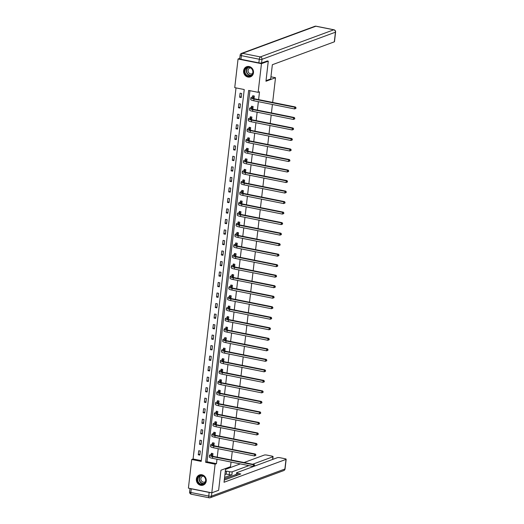 <?xml version="1.0" encoding="UTF-8"?>
<svg xmlns="http://www.w3.org/2000/svg" width="524" height="524" viewBox="0 0 524 524"><rect width="100%" height="100%" fill="white"/><g stroke="black" fill="none" stroke-linecap="round" stroke-linejoin="round"><path stroke-width="0.79" d="M253.478 72.777A5.41 4.906 69.7 0 1 250.42 76.858A5.41 4.906 69.7 0 1 243.614 70.799A5.41 4.906 69.7 0 1 246.673 66.712A5.41 4.906 69.7 0 1 253.478 72.777M206.246 481.019A5.41 4.906 69.7 0 1 203.181 485.106A5.41 4.906 69.7 0 1 196.376 479.041A5.41 4.906 69.7 0 1 199.441 474.96A5.41 4.906 69.7 0 1 206.246 481.019M188.404 488.139L191.719 459.489L201.203 461.389L244.23 89.545L234.739 87.646L238.053 58.996L261.456 63.679L258.142 92.329L248.651 90.429L205.631 462.273L215.115 464.172L211.801 492.822L188.404 488.139M236.016 87.901L193.081 458.985L191.719 459.489M239.763 58.367L238.053 58.996M267.089 60.922L268.281 61.164L265.956 81.253L275.513 77.722L270.954 76.812M275.513 77.722L272.65 102.429M272.414 104.492L271.432 112.942M271.196 115.005L270.22 123.461M269.978 125.524L269.002 133.974M268.76 136.037L267.784 144.493M267.548 146.556L266.565 155.006M266.33 157.069L265.354 165.525M265.111 167.588L264.135 176.038M263.893 178.108L262.917 186.557M262.681 188.62L261.699 197.07M261.463 199.14L260.487 207.589M260.245 209.652L259.269 218.102M259.026 220.172L258.05 228.621M257.815 230.684L256.832 239.134M256.596 241.204L255.614 249.653M255.378 251.717L254.402 260.166M254.16 262.236L253.184 270.685M252.941 272.749L251.965 281.198M251.73 283.268L250.747 291.717M250.511 293.781L249.535 302.237M249.293 304.3L248.317 312.749M248.075 314.813L247.099 323.269M246.863 325.332L245.88 333.781M245.645 335.845L244.669 344.301M244.426 346.364L243.45 354.814M243.208 356.877L242.232 365.333M241.996 367.396L241.014 375.846M240.778 377.909L239.802 386.365M239.56 388.428L238.584 396.878M238.341 398.947L237.365 407.397M237.13 409.46L236.147 417.91M235.911 419.979L234.929 428.429M234.693 430.492L233.717 438.942M233.475 441.012L232.499 449.461M232.256 451.524L231.281 459.974M231.045 462.044L230.508 466.688L220.951 470.211L218.626 490.3L211.801 492.822M193.081 458.985L201.288 460.629M199.841 455.094L200.306 451.053L198.727 450.732L198.262 454.78L199.841 455.094M201.059 444.575L201.524 440.533L199.945 440.219L199.474 444.26L201.059 444.575M202.277 434.062L202.742 430.014L201.164 429.7L200.692 433.748L202.277 434.062M203.489 423.543L203.96 419.501L202.375 419.187L201.91 423.228L203.489 423.543M204.707 413.03L205.172 408.982L203.594 408.668L203.129 412.716L204.707 413.03M205.925 402.511L206.391 398.469L204.812 398.155L204.34 402.196L205.925 402.511M207.144 391.998L207.609 387.95L206.03 387.636L205.559 391.683L207.144 391.998M208.356 381.479L208.827 377.437L207.242 377.116L206.777 381.164L208.356 381.479M209.574 370.966L210.045 366.918L208.46 366.604L207.995 370.645L209.574 370.966M210.792 360.446L211.257 356.405L209.679 356.084L209.207 360.132L210.792 360.446M212.01 349.934L212.475 345.886L210.897 345.571L210.425 349.613L212.01 349.934M213.222 339.414L213.694 335.373L212.109 335.052L211.644 339.1L213.222 339.414M214.44 328.902L214.912 324.854L213.327 324.539L212.862 328.581L214.44 328.902M215.659 318.382L216.124 314.341L214.545 314.02L214.08 318.068L215.659 318.382M216.877 307.87L217.342 303.822L215.764 303.507L215.292 307.549L216.877 307.87M218.089 297.35L218.56 293.309L216.982 292.988L216.51 297.036L218.089 297.35M219.307 286.838L219.779 282.79L218.194 282.475L217.729 286.517L219.307 286.838M220.525 276.318L220.99 272.277L219.412 271.956L218.947 276.004L220.525 276.318M221.744 265.806L222.209 261.758L220.63 261.443L220.159 265.485L221.744 265.806M222.962 255.286L223.427 251.245L221.849 250.924L221.377 254.972L222.962 255.286M224.174 244.774L224.645 240.726L223.06 240.411L222.595 244.453L224.174 244.774M225.392 234.254L225.864 230.206L224.279 229.892L223.814 233.94L225.392 234.254M226.61 223.735L227.075 219.694L225.497 219.379L225.025 223.421L226.61 223.735M227.829 213.222L228.294 209.174L226.715 208.86L226.244 212.908L227.829 213.222M229.04 202.703L229.512 198.662L227.927 198.347L227.462 202.388L229.04 202.703M230.259 192.19L230.73 188.142L229.145 187.828L228.68 191.876L230.259 192.19M231.477 181.671L231.942 177.629L230.363 177.315L229.892 181.356L231.477 181.671M232.695 171.158L233.16 167.11L231.582 166.796L231.11 170.844L232.695 171.158M233.907 160.639L234.379 156.597L232.794 156.276L232.328 160.324L233.907 160.639M235.125 150.126L235.597 146.078L234.012 145.764L233.547 149.805L235.125 150.126M236.344 139.607L236.809 135.565L235.23 135.244L234.765 139.292L236.344 139.607M237.562 129.094L238.027 125.046L236.448 124.732L235.977 128.773L237.562 129.094M238.774 118.575L239.245 114.533L237.667 114.212L237.195 118.26L238.774 118.575M239.992 108.062L240.464 104.014L238.879 103.7L238.413 107.741L239.992 108.062M241.21 97.543L241.675 93.501L240.097 93.18L239.632 97.228L241.21 97.543M249.928 90.685L206.993 461.768L216.484 463.668L216.995 459.227M217.237 457.164L218.213 448.714M218.449 446.651L219.432 438.195M219.667 436.132L220.643 427.682M220.886 425.612L221.862 417.163M222.104 415.1L223.08 406.65M223.322 404.58L224.298 396.131M224.534 394.068L225.517 385.618M225.752 383.548L226.728 375.099M226.971 373.036L227.947 364.586M228.189 362.516L229.165 354.067M229.401 352.004L230.383 343.554M230.619 341.484L231.595 333.035M231.837 330.972L232.813 322.515M233.056 320.452L234.032 312.003M234.267 309.939L235.25 301.483M235.486 299.42L236.462 290.971M236.704 288.907L237.68 280.451M237.922 278.388L238.898 269.939M239.134 267.875L240.116 259.419M240.352 257.356L241.335 248.907M241.571 246.843L242.547 238.387M242.789 236.324L243.765 227.874M244.007 225.805L244.983 217.355M245.219 215.292L246.201 206.842M246.437 204.773L247.413 196.323M247.656 194.26L248.631 185.81M248.874 183.741L249.85 175.291M250.086 173.228L251.068 164.778M251.304 162.709L252.28 154.259M252.522 152.196L253.498 143.746M253.74 141.677L254.716 133.227M254.952 131.164L255.935 122.714M256.171 120.644L257.146 112.195M257.389 110.132L258.365 101.676M258.607 99.612L259.504 91.824L258.142 92.329M212.652 456.227L212.96 453.581L211.375 453.267L211.251 454.36M213.871 445.708L214.172 443.068L212.593 442.747L212.469 443.841M215.082 435.195L215.39 432.549L213.812 432.235L213.681 433.328M216.301 424.676L216.608 422.036L215.03 421.715L214.899 422.809M217.519 414.163L217.827 411.517L216.242 411.202L216.117 412.296M218.737 403.644L219.039 401.004L217.46 400.683L217.336 401.777M219.956 393.131L220.257 390.485L218.678 390.17L218.554 391.264M221.167 382.612L221.475 379.966L219.897 379.651L219.766 380.745M222.386 372.099L222.693 369.453L221.108 369.138L220.984 370.232M223.604 361.58L223.912 358.933L222.327 358.619L222.202 359.713M224.822 351.067L225.124 348.421L223.545 348.106L223.421 349.2M226.034 340.548L226.342 337.901L224.763 337.587L224.632 338.681M227.252 330.035L227.56 327.389L225.975 327.074L225.851 328.168M228.471 319.516L228.778 316.869L227.193 316.555L227.069 317.649M229.689 309.003L229.99 306.357L228.412 306.036L228.287 307.136M230.901 298.483L231.208 295.837L229.63 295.523L229.499 296.617M232.119 287.971L232.427 285.325L230.848 285.004L230.717 286.097M233.337 277.451L233.645 274.805L232.06 274.491L231.936 275.585M234.556 266.939L234.857 264.293L233.278 263.972L233.154 265.065M235.767 256.419L236.075 253.773L234.497 253.459L234.366 254.553M236.986 245.907L237.293 243.26L235.715 242.939L235.584 244.033M238.204 235.387L238.512 232.741L236.927 232.427L236.802 233.521M239.422 224.868L239.73 222.228L238.145 221.907L238.02 223.001M240.64 214.355L240.942 211.709L239.363 211.395L239.239 212.489M241.852 203.836L242.16 201.196L240.582 200.875L240.451 201.969M243.071 193.323L243.378 190.677L241.793 190.363L241.669 191.457M244.289 182.804L244.597 180.164L243.012 179.843L242.887 180.937M245.507 172.291L245.808 169.645L244.23 169.331L244.105 170.424M246.719 161.772L247.027 159.126L245.448 158.811L245.317 159.905M247.937 151.259L248.245 148.613L246.66 148.299L246.535 149.392M249.155 140.74L249.463 138.094L247.878 137.779L247.754 138.873M250.374 130.227L250.675 127.581L249.097 127.267L248.972 128.36M251.586 119.708L251.893 117.062L250.315 116.747L250.184 117.841M252.804 109.195L253.112 106.549L251.533 106.234L251.402 107.328M254.022 98.676L254.33 96.03L252.745 95.715L252.62 96.809M268.281 61.164L261.456 63.679M216.484 463.668L215.115 464.172M206.993 461.768L205.631 462.273M199.952 454.151L198.262 454.78M201.164 443.638L199.474 444.26M202.382 433.119L200.692 433.748M203.6 422.606L201.91 423.228M204.819 412.087L203.129 412.716M206.03 401.574L204.34 402.196M207.249 391.055L205.559 391.683M208.467 380.542L206.777 381.164M209.685 370.023L207.995 370.645M210.897 359.51L209.207 360.132M212.115 348.991L210.425 349.613M213.334 338.478L211.644 339.1M214.552 327.959L212.862 328.581M215.77 317.446L214.08 318.068M216.982 306.926L215.292 307.549M218.2 296.414L216.51 297.036M219.418 285.894L217.729 286.517M220.637 275.375L218.947 276.004M221.849 264.862L220.159 265.485M223.067 254.343L221.377 254.972M224.285 243.83L222.595 244.453M225.503 233.311L223.814 233.94M226.715 222.798L225.025 223.421M227.933 212.279L226.244 212.908M229.152 201.766L227.462 202.388M230.37 191.247L228.68 191.876M231.588 180.734L229.892 181.356M232.8 170.215L231.11 170.844M234.018 159.702L232.328 160.324M235.237 149.183L233.547 149.805M236.455 138.67L234.765 139.292M237.667 128.151L235.977 128.773M238.885 117.638L237.195 118.26M240.103 107.119L238.413 107.741M241.322 96.606L239.632 97.228M212.829 454.675L211.519 455.245A3.465 0.707 6.6 0 0 211.238 455.474A3.465 0.707 6.6 0 0 213.314 456.378L254.081 464.539L254.638 465.286L254.291 466.059L254.638 465.286M254.559 465.96L253.203 466.478L253.4 464.795L212.633 456.633A5.201 1.061 -173.4 0 1 209.515 455.277A5.201 1.061 -173.4 0 1 209.941 454.924L211.152 454.478L212.037 453.398M254.291 466.059L253.203 466.478L212.443 458.317A5.201 1.061 -173.4 0 1 209.325 456.961L209.515 455.277M254.369 465.391L253.4 464.795L254.081 464.539M212.737 454.793L211.152 454.478M205.493 478.412A4.677 4.244 69.7 0 1 203.207 484.32A4.677 4.244 69.7 0 1 197.568 481.484A4.677 4.244 69.7 0 1 199.854 475.582A4.677 4.244 69.7 0 1 205.493 478.412M198 481.32A4.336 3.93 -110.3 0 0 203.168 483.966A4.336 3.93 -110.3 0 0 205.336 478.478A4.336 3.93 -110.3 0 0 200.168 475.838A4.336 3.93 -110.3 0 0 198 481.32M203.312 476.12A3.085 2.803 -110.3 0 0 201.046 480.174A3.085 2.803 -110.3 0 0 205.375 481.7M200.194 474.751A5.371 4.88 -110.3 0 0 199.67 474.908A5.371 4.88 -110.3 0 0 196.985 481.713A5.371 4.88 -110.3 0 0 203.391 484.988A5.371 4.88 -110.3 0 0 203.888 484.772M252.725 70.17A4.677 4.244 69.7 0 1 250.446 76.072A4.677 4.244 69.7 0 1 244.806 73.242A4.677 4.244 69.7 0 1 247.086 67.341A4.677 4.244 69.7 0 1 252.725 70.17M245.232 73.078A4.336 3.93 -110.3 0 0 250.4 75.718A4.336 3.93 -110.3 0 0 252.568 70.236A4.336 3.93 -110.3 0 0 247.4 67.589A4.336 3.93 -110.3 0 0 245.232 73.078M250.551 67.871A3.085 2.803 -110.3 0 0 248.284 71.932A3.085 2.803 -110.3 0 0 252.614 73.458M247.426 66.509A5.371 4.88 -110.3 0 0 246.902 66.666A5.371 4.88 -110.3 0 0 244.217 73.471A5.371 4.88 -110.3 0 0 250.623 76.746A5.371 4.88 -110.3 0 0 251.127 76.524M225.634 468.482L224.043 482.27L286.006 459.391A2.083 0.426 6.6 0 0 286.169 459.247A2.083 0.426 6.6 0 0 284.925 458.71L280.117 457.747A2.083 0.426 6.6 0 0 277.399 457.668L236.73 472.687A2.083 0.426 6.6 0 0 236.56 472.825A2.083 0.426 6.6 0 0 237.811 473.369L237.601 475.137M224.298 480.05L240.778 473.965L237.811 473.369M209.168 492.422L191.267 488.84L190.847 492.481L208.742 496.064L209.168 492.422A2.083 0.426 6.6 0 0 210.7 492.599M272.604 459.437L272.912 456.771A2.083 0.426 6.6 0 0 273.076 456.627A2.083 0.426 6.6 0 0 271.832 456.083L267.024 455.12A2.083 0.426 6.6 0 0 264.312 455.048L244.04 462.528M229.525 471.705A2.083 0.426 6.6 0 0 232.237 471.783L231.896 474.751A2.083 0.426 -173.4 0 1 229.178 474.672L229.525 471.705L226.551 471.115L225.274 471.58M272.912 456.771L252.64 464.251M248.926 465.62L232.237 471.783M225.536 469.36L240.326 463.897M190.179 488.492A2.083 0.426 6.6 0 0 191.267 488.84M231.896 474.751L224.6 477.443M236.383 474.384L224.442 478.792M229.178 474.672L226.204 474.076L224.934 474.548M226.204 474.076L226.551 471.115M266.022 80.676L270.705 78.947L272.349 64.721L334.312 41.841L335.432 32.2L262 59.317L261.581 62.952L267.423 60.987M240.968 59.291L258.863 62.88L259.288 59.238L241.387 55.655L240.968 59.291A2.083 0.426 -173.4 0 1 239.717 58.754L240.143 55.112A2.083 0.426 6.6 0 0 241.387 55.655A2.083 0.76 101.3 0 1 242.442 53.33L260.336 56.913L333.768 29.803L315.867 26.22L242.442 53.33A2.083 1.886 -110.3 0 0 241.485 53.402A2.083 2.083 0 0 0 240.143 55.112M316.044 26.2A2.083 2.083 0 0 0 314.911 26.285A2.083 1.886 -110.3 0 1 315.867 26.22A2.083 0.76 -78.7 0 1 316.044 26.2L333.939 29.783A2.083 0.76 101.3 0 0 333.768 29.803A2.083 1.886 -110.3 0 1 335.432 32.2A2.083 0.426 6.6 0 0 335.596 32.062L334.482 41.704A2.083 0.426 -173.4 0 1 334.312 41.841M261.581 62.952A2.083 0.426 -173.4 0 1 258.863 62.88M214.047 444.162L212.737 444.725A3.465 0.707 6.6 0 0 212.456 444.961A3.465 0.707 6.6 0 0 214.532 445.865L255.299 454.026L255.856 454.773L255.502 455.546L255.856 454.773M255.778 455.448L254.422 455.959L254.612 454.275L213.851 446.114A5.201 1.061 -173.4 0 1 210.733 444.765A5.201 1.061 -173.4 0 1 211.152 444.411L212.371 443.959L213.255 442.878M255.502 455.546L254.422 455.959L213.654 447.804A5.201 1.061 -173.4 0 1 210.537 446.448L210.733 444.765M255.581 454.871L254.612 454.275L255.299 454.026M213.956 444.28L212.371 443.959M215.266 433.643L213.956 434.213A3.465 0.707 6.6 0 0 213.674 434.442A3.465 0.707 6.6 0 0 215.75 435.346L256.511 443.507L257.074 444.254L256.721 445.027L257.074 444.254M256.996 444.928L255.633 445.446L255.83 443.763L215.069 435.601A5.201 1.061 -173.4 0 1 211.951 434.245A5.201 1.061 -173.4 0 1 212.371 433.892L213.589 433.446L214.467 432.366M256.721 445.027L255.633 445.446L214.873 437.285A5.201 1.061 -173.4 0 1 211.755 435.929L211.951 434.245M256.799 444.352L255.83 443.763L256.511 443.507M215.168 433.761L213.589 433.446M216.484 423.13L215.168 423.693A3.465 0.707 6.6 0 0 214.886 423.929A3.465 0.707 6.6 0 0 216.969 424.833L257.729 432.994L258.293 433.741L257.939 434.514L258.293 433.741M258.214 434.409L256.852 434.927L257.048 433.243L216.288 425.082A5.201 1.061 -173.4 0 1 213.17 423.733A5.201 1.061 -173.4 0 1 213.589 423.379L214.807 422.927L215.685 421.846M257.939 434.514L256.852 434.927L216.091 426.765A5.201 1.061 -173.4 0 1 212.973 425.416L213.17 423.733M258.018 433.839L257.048 433.243L257.729 432.994M216.386 423.248L214.807 422.927M217.696 412.611L216.386 413.181A3.465 0.707 6.6 0 0 216.104 413.41A3.465 0.707 6.6 0 0 218.187 414.314L258.948 422.475L259.504 423.222L259.157 423.995L259.504 423.222M259.426 423.896L258.07 424.414L258.267 422.73L217.499 414.569A5.201 1.061 -173.4 0 1 214.382 413.213A5.201 1.061 -173.4 0 1 214.807 412.86L216.019 412.414L216.903 411.333M259.157 423.995L258.07 424.414L217.309 416.252A5.201 1.061 -173.4 0 1 214.192 414.897L214.382 413.213M259.236 423.32L258.267 422.73L258.948 422.475M217.604 412.729L216.019 412.414M218.914 402.098L217.604 402.661A3.465 0.707 6.6 0 0 217.322 402.897A3.465 0.707 6.6 0 0 219.399 403.801L260.166 411.962L260.723 412.709L260.369 413.482L260.723 412.709M260.644 413.377L259.288 413.894L259.485 412.211L218.718 404.05A5.201 1.061 -173.4 0 1 215.6 402.694A5.201 1.061 -173.4 0 1 216.019 402.347L217.237 401.895L218.122 400.814M260.369 413.482L259.288 413.894L218.521 405.733A5.201 1.061 -173.4 0 1 215.403 404.384L215.6 402.694M260.448 412.807L259.485 412.211L260.166 411.962M218.822 402.209L217.237 401.895M220.132 391.579L218.822 392.149A3.465 0.707 6.6 0 0 218.541 392.378A3.465 0.707 6.6 0 0 220.617 393.282L261.378 401.443L261.941 402.19L261.587 402.963L261.941 402.19M261.862 402.864L260.507 403.382L260.697 401.698L219.936 393.537A5.201 1.061 -173.4 0 1 216.818 392.181A5.201 1.061 -173.4 0 1 217.237 391.828L218.456 391.382L219.333 390.301M261.587 402.963L260.507 403.382L219.739 395.22A5.201 1.061 -173.4 0 1 216.622 393.865L216.818 392.181M261.666 402.288L260.697 401.698L261.378 401.443M220.034 391.697L218.456 391.382M221.351 381.066L220.034 381.629A3.465 0.707 6.6 0 0 219.759 381.865A3.465 0.707 6.6 0 0 221.835 382.769L262.596 390.93L263.159 391.67L262.806 392.45L263.159 391.67M263.081 392.345L261.718 392.862L261.915 391.179L221.154 383.018A5.201 1.061 -173.4 0 1 218.036 381.662A5.201 1.061 -173.4 0 1 218.456 381.315L219.674 380.863L220.552 379.782M262.806 392.45L261.718 392.862L220.958 384.701A5.201 1.061 -173.4 0 1 217.84 383.352L218.036 381.662M262.884 391.775L261.915 391.179L262.596 390.93M221.252 381.177L219.674 380.863M222.562 370.547L221.252 371.11A3.465 0.707 6.6 0 0 220.971 371.346A3.465 0.707 6.6 0 0 223.054 372.25L263.814 380.411L264.371 381.158L264.024 381.931L264.371 381.158M264.293 381.832L262.937 382.35L263.133 380.666L222.366 372.505A5.201 1.061 -173.4 0 1 219.248 371.149A5.201 1.061 -173.4 0 1 219.674 370.796L220.886 370.35L221.77 369.269M264.024 381.931L262.937 382.35L222.176 374.188A5.201 1.061 -173.4 0 1 219.058 372.833L219.248 371.149M264.103 381.256L263.133 380.666L263.814 380.411M222.471 370.664L220.886 370.35M223.781 360.027L222.471 360.597A3.465 0.707 6.6 0 0 222.189 360.833A3.465 0.707 6.6 0 0 224.265 361.737L265.033 369.898L265.589 370.638L265.242 371.418L265.589 370.638M265.511 371.313L264.155 371.83L264.351 370.147L223.584 361.986A5.201 1.061 -173.4 0 1 220.466 360.63A5.201 1.061 -173.4 0 1 220.892 360.283L222.104 359.831L222.988 358.75M265.242 371.418L264.155 371.83L223.388 363.669A5.201 1.061 -173.4 0 1 220.27 362.32L220.466 360.63M265.314 370.743L264.351 370.147L265.033 369.898M223.689 360.145L222.104 359.831M224.999 349.515L223.689 350.078A3.465 0.707 6.6 0 0 223.407 350.314A3.465 0.707 6.6 0 0 225.484 351.218L266.251 359.379L266.808 360.126L266.454 360.898L266.808 360.126M266.729 360.8L265.373 361.318L265.563 359.628L224.803 351.466A5.201 1.061 -173.4 0 1 221.685 350.117A5.201 1.061 -173.4 0 1 222.104 349.763L223.322 349.318L224.2 348.237M266.454 360.898L265.373 361.318L224.606 353.156A5.201 1.061 -173.4 0 1 221.488 351.801L221.685 350.117M266.533 360.224L265.563 359.628L266.251 359.379M224.901 349.632L223.322 349.318M226.217 338.995L224.901 339.565A3.465 0.707 6.6 0 0 224.626 339.801A3.465 0.707 6.6 0 0 226.702 340.698L267.463 348.86L268.026 349.606L267.672 350.386L268.026 349.606M267.947 350.281L266.585 350.798L266.781 349.115L226.021 340.954A5.201 1.061 -173.4 0 1 222.903 339.598A5.201 1.061 -173.4 0 1 223.322 339.251L224.541 338.799L225.418 337.718M267.672 350.386L266.585 350.798L225.824 342.637A5.201 1.061 -173.4 0 1 222.707 341.288L222.903 339.598M267.751 349.711L266.781 349.115L267.463 348.86M226.119 339.113L224.541 338.799M227.436 328.483L226.119 329.046A3.465 0.707 6.6 0 0 225.837 329.282A3.465 0.707 6.6 0 0 227.92 330.186L268.681 338.347L269.238 339.094L268.891 339.866L269.238 339.094M269.159 339.768L267.803 340.286L268 338.596L227.233 330.434A5.201 1.061 -173.4 0 1 224.115 329.085A5.201 1.061 -173.4 0 1 224.541 328.731L225.759 328.279L226.637 327.205M268.891 339.866L267.803 340.286L227.043 332.124A5.201 1.061 -173.4 0 1 223.925 330.768L224.115 329.085M268.969 339.192L268 338.596L268.681 338.347M227.337 328.6L225.759 328.279M228.647 317.963L227.337 318.533A3.465 0.707 6.6 0 0 227.056 318.769A3.465 0.707 6.6 0 0 229.132 319.666L269.899 327.827L270.456 328.574L270.109 329.354L270.456 328.574M270.377 329.249L269.022 329.766L269.218 328.083L228.451 319.922A5.201 1.061 -173.4 0 1 225.333 318.566A5.201 1.061 -173.4 0 1 225.759 318.219L226.971 317.767L227.855 316.686M270.109 329.354L269.022 329.766L228.254 321.605A5.201 1.061 -173.4 0 1 225.137 320.256L225.333 318.566M270.181 328.679L269.218 328.083L269.899 327.827M228.556 318.081L226.971 317.767M229.866 307.45L228.556 308.014A3.465 0.707 6.6 0 0 228.274 308.25A3.465 0.707 6.6 0 0 230.35 309.153L271.118 317.315L271.674 318.061L271.321 318.834L271.674 318.061M271.596 318.736L270.24 319.254L270.43 317.564L229.669 309.402A5.201 1.061 -173.4 0 1 226.551 308.053A5.201 1.061 -173.4 0 1 226.971 307.699L228.189 307.247L229.073 306.173M271.321 318.834L270.24 319.254L229.473 311.092A5.201 1.061 -173.4 0 1 226.355 309.736L226.551 308.053M271.399 318.16L270.43 317.564L271.118 317.315M229.767 307.568L228.189 307.247M231.084 296.931L229.774 297.501A3.465 0.707 6.6 0 0 229.492 297.737A3.465 0.707 6.6 0 0 231.569 298.634L272.329 306.795L272.893 307.542L272.539 308.322L272.893 307.542M272.814 308.217L271.452 308.734L271.648 307.051L230.888 298.89A5.201 1.061 -173.4 0 1 227.77 297.534A5.201 1.061 -173.4 0 1 228.189 297.18L229.407 296.735L230.285 295.654M272.539 308.322L271.452 308.734L230.691 300.573A5.201 1.061 -173.4 0 1 227.573 299.224L227.77 297.534M272.618 307.647L271.648 307.051L272.329 306.795M230.986 297.049L229.407 296.735M232.302 286.418L230.986 286.982A3.465 0.707 6.6 0 0 230.704 287.218A3.465 0.707 6.6 0 0 232.787 288.121L273.548 296.283L274.104 297.029L273.757 297.802L274.104 297.029M274.032 297.704L272.67 298.221L272.866 296.532L232.106 288.37A5.201 1.061 -173.4 0 1 228.988 287.021A5.201 1.061 -173.4 0 1 229.407 286.667L230.626 286.215L231.503 285.141M273.757 297.802L272.67 298.221L231.909 290.06A5.201 1.061 -173.4 0 1 228.792 288.704L228.988 287.021M273.836 297.128L272.866 296.532L273.548 296.283M232.204 286.536L230.626 286.215M233.514 275.899L232.204 276.469A3.465 0.707 6.6 0 0 231.922 276.705A3.465 0.707 6.6 0 0 233.999 277.602L274.766 285.763L275.323 286.51L274.976 287.29L275.323 286.51M275.244 287.185L273.888 287.702L274.085 286.019L233.318 277.858A5.201 1.061 -173.4 0 1 230.2 276.502A5.201 1.061 -173.4 0 1 230.626 276.148L231.837 275.703L232.722 274.622M274.976 287.29L273.888 287.702L233.128 279.541A5.201 1.061 -173.4 0 1 230.01 278.185L230.2 276.502M275.054 286.615L274.085 286.019L274.766 285.763M233.422 276.017L231.837 275.703M234.732 265.386L233.422 265.95A3.465 0.707 6.6 0 0 233.141 266.185A3.465 0.707 6.6 0 0 235.217 267.089L275.984 275.251L276.541 275.997L276.187 276.77L276.541 275.997M276.462 276.672L275.107 277.189L275.297 275.5L234.536 267.338A5.201 1.061 -173.4 0 1 231.418 265.989A5.201 1.061 -173.4 0 1 231.837 265.635L233.056 265.183L233.94 264.109M276.187 276.77L275.107 277.189L234.339 269.028A5.201 1.061 -173.4 0 1 231.222 267.672L231.418 265.989M276.266 276.096L275.297 275.5L275.984 275.251M234.641 265.504L233.056 265.183M235.951 254.867L234.641 255.437A3.465 0.707 6.6 0 0 234.359 255.673A3.465 0.707 6.6 0 0 236.435 256.57L277.196 264.731L277.759 265.478L277.406 266.251L277.759 265.478M277.681 266.153L276.318 266.67L276.515 264.987L235.754 256.826A5.201 1.061 -173.4 0 1 232.636 255.47A5.201 1.061 -173.4 0 1 233.056 255.116L234.274 254.671L235.152 253.59M277.406 266.251L276.318 266.67L235.558 258.509A5.201 1.061 -173.4 0 1 232.44 257.153L232.636 255.47M277.484 265.583L276.515 264.987L277.196 264.731M235.852 254.985L234.274 254.671M237.169 244.354L235.852 244.918A3.465 0.707 6.6 0 0 235.571 245.153A3.465 0.707 6.6 0 0 237.654 246.057L278.414 254.219L278.978 254.965L278.624 255.738L278.978 254.965M278.899 255.64L277.537 256.157L277.733 254.468L236.972 246.306A5.201 1.061 -173.4 0 1 233.855 244.957A5.201 1.061 -173.4 0 1 234.274 244.603L235.492 244.151L236.37 243.071M278.624 255.738L277.537 256.157L236.776 247.996A5.201 1.061 -173.4 0 1 233.658 246.64L233.855 244.957M278.702 255.064L277.733 254.468L278.414 254.219M237.071 244.472L235.492 244.151M238.381 233.835L237.071 234.405A3.465 0.707 6.6 0 0 236.789 234.634A3.465 0.707 6.6 0 0 238.872 235.538L279.633 243.699L280.189 244.446L279.842 245.219L280.189 244.446M280.111 245.121L278.755 245.638L278.951 243.955L238.184 235.793A5.201 1.061 -173.4 0 1 235.066 234.438A5.201 1.061 -173.4 0 1 235.492 234.084L236.704 233.638L237.588 232.558M279.842 245.219L278.755 245.638L237.994 237.477A5.201 1.061 -173.4 0 1 234.876 236.121L235.066 234.438M279.921 244.544L278.951 243.955L279.633 243.699M238.289 233.953L236.704 233.638M239.599 223.322L238.289 223.886A3.465 0.707 6.6 0 0 238.007 224.121A3.465 0.707 6.6 0 0 240.084 225.025L280.851 233.187L281.408 233.933L281.054 234.706L281.408 233.933M281.329 234.608L279.973 235.119L280.17 233.435L239.403 225.274A5.201 1.061 -173.4 0 1 236.285 223.925A5.201 1.061 -173.4 0 1 236.704 223.571L237.922 223.119L238.806 222.038M281.054 234.706L279.973 235.119L239.206 226.958A5.201 1.061 -173.4 0 1 236.088 225.608L236.285 223.925M281.133 234.032L280.17 233.435L280.851 233.187M239.507 223.44L237.922 223.119M240.817 212.803L239.507 213.373A3.465 0.707 6.6 0 0 239.226 213.602A3.465 0.707 6.6 0 0 241.302 214.506L282.063 222.667L282.626 223.414L282.272 224.187L282.626 223.414M282.547 224.089L281.192 224.606L281.381 222.923L240.621 214.761A5.201 1.061 -173.4 0 1 237.503 213.406A5.201 1.061 -173.4 0 1 237.922 213.052L239.141 212.606L240.018 211.526M282.272 224.187L281.192 224.606L240.424 216.445A5.201 1.061 -173.4 0 1 237.307 215.089L237.503 213.406M282.351 223.512L281.381 222.923L282.063 222.667M240.719 212.921L239.141 212.606M242.036 202.29L240.719 202.853A3.465 0.707 6.6 0 0 240.444 203.089A3.465 0.707 6.6 0 0 242.52 203.993L283.281 212.154L283.844 212.901L283.491 213.674L283.844 212.901M283.766 213.569L282.403 214.087L282.6 212.403L241.839 204.242A5.201 1.061 -173.4 0 1 238.721 202.893A5.201 1.061 -173.4 0 1 239.141 202.539L240.359 202.087L241.237 201.006M283.491 213.674L282.403 214.087L241.643 205.925A5.201 1.061 -173.4 0 1 238.525 204.576L238.721 202.893M283.569 212.999L282.6 212.403L283.281 212.154M241.937 202.408L240.359 202.087M243.247 191.771L241.937 192.341A3.465 0.707 6.6 0 0 241.656 192.57A3.465 0.707 6.6 0 0 243.739 193.474L284.499 201.635L285.056 202.382L284.709 203.155L285.056 202.382M284.977 203.057L283.622 203.574L283.818 201.891L243.051 193.729A5.201 1.061 -173.4 0 1 239.933 192.374A5.201 1.061 -173.4 0 1 240.359 192.02L241.571 191.574L242.455 190.494M284.709 203.155L283.622 203.574L242.861 195.413A5.201 1.061 -173.4 0 1 239.743 194.057L239.933 192.374M284.787 202.48L283.818 201.891L284.499 201.635M243.156 191.889L241.571 191.574M244.466 181.258L243.156 181.821A3.465 0.707 6.6 0 0 242.874 182.057A3.465 0.707 6.6 0 0 244.95 182.961L285.718 191.122L286.274 191.863L285.927 192.642L286.274 191.863M286.196 192.537L284.84 193.055L285.036 191.371L244.269 183.21A5.201 1.061 -173.4 0 1 241.151 181.854A5.201 1.061 -173.4 0 1 241.577 181.507L242.789 181.055L243.673 179.974M285.927 192.642L284.84 193.055L244.073 184.893A5.201 1.061 -173.4 0 1 240.955 183.544L241.151 181.854M285.999 191.967L285.036 191.371L285.718 191.122M244.374 181.369L242.789 181.055M245.684 170.739L244.374 171.309A3.465 0.707 6.6 0 0 244.092 171.538A3.465 0.707 6.6 0 0 246.169 172.442L286.936 180.603L287.493 181.35L287.139 182.123L287.493 181.35M287.414 182.024L286.058 182.542L286.248 180.859L245.487 172.697A5.201 1.061 -173.4 0 1 242.37 171.341A5.201 1.061 -173.4 0 1 242.789 170.988L244.007 170.542L244.885 169.462M287.139 182.123L286.058 182.542L245.291 174.381A5.201 1.061 -173.4 0 1 242.173 173.025L242.37 171.341M287.218 181.448L286.248 180.859L286.936 180.603M245.586 170.857L244.007 170.542M246.902 160.226L245.586 160.789A3.465 0.707 6.6 0 0 245.311 161.025A3.465 0.707 6.6 0 0 247.387 161.929L288.148 170.09L288.711 170.831L288.357 171.61L288.711 170.831M288.632 171.505L287.27 172.023L287.466 170.339L246.706 162.178A5.201 1.061 -173.4 0 1 243.588 160.822A5.201 1.061 -173.4 0 1 244.007 160.475L245.225 160.023L246.103 158.942M288.357 171.61L287.27 172.023L246.509 163.861A5.201 1.061 -173.4 0 1 243.391 162.512L243.588 160.822M288.436 170.935L287.466 170.339L288.148 170.09M246.804 160.337L245.225 160.023M248.121 149.707L246.804 150.27A3.465 0.707 6.6 0 0 246.522 150.506A3.465 0.707 6.6 0 0 248.605 151.41L289.366 159.571L289.923 160.318L289.576 161.091L289.923 160.318M289.851 160.992L288.488 161.51L288.685 159.827L247.918 151.665A5.201 1.061 -173.4 0 1 244.8 150.309A5.201 1.061 -173.4 0 1 245.225 149.956L246.444 149.51L247.321 148.43M289.576 161.091L288.488 161.51L247.728 153.349A5.201 1.061 -173.4 0 1 244.61 151.993L244.8 150.309M289.654 160.416L288.685 159.827L289.366 159.571M248.022 149.825L246.444 149.51M249.332 139.188L248.022 139.757A3.465 0.707 6.6 0 0 247.741 139.993A3.465 0.707 6.6 0 0 249.817 140.897L290.584 149.058L291.141 149.798L290.794 150.578L291.141 149.798M291.062 150.473L289.707 150.991L289.903 149.307L249.136 141.146A5.201 1.061 -173.4 0 1 246.018 139.79A5.201 1.061 -173.4 0 1 246.444 139.443L247.656 138.991L248.54 137.91M290.794 150.578L289.707 150.991L248.939 142.829A5.201 1.061 -173.4 0 1 245.822 141.48L246.018 139.79M290.872 149.903L289.903 149.307L290.584 149.058M249.241 139.305L247.656 138.991M250.551 128.675L249.241 129.238A3.465 0.707 6.6 0 0 248.959 129.474A3.465 0.707 6.6 0 0 251.035 130.378L291.803 138.539L292.359 139.286L292.006 140.059L292.359 139.286M292.281 139.96L290.925 140.478L291.115 138.788L250.354 130.627A5.201 1.061 -173.4 0 1 247.236 129.277A5.201 1.061 -173.4 0 1 247.656 128.924L248.874 128.478L249.758 127.398M292.006 140.059L290.925 140.478L250.158 132.317A5.201 1.061 -173.4 0 1 247.04 130.961L247.236 129.277M292.084 139.384L291.115 138.788L291.803 138.539M250.452 128.793L248.874 128.478M251.769 118.155L250.459 118.725A3.465 0.707 6.6 0 0 250.177 118.961A3.465 0.707 6.6 0 0 252.254 119.858L293.014 128.02L293.578 128.766L293.224 129.546L293.578 128.766M293.499 129.441L292.137 129.959L292.333 128.275L251.572 120.114A5.201 1.061 -173.4 0 1 248.455 118.758A5.201 1.061 -173.4 0 1 248.874 118.411L250.092 117.959L250.97 116.878M293.224 129.546L292.137 129.959L251.376 121.797A5.201 1.061 -173.4 0 1 248.258 120.448L248.455 118.758M293.302 128.871L292.333 128.275L293.014 128.02M251.671 118.273L250.092 117.959M252.987 107.643L251.671 108.206A3.465 0.707 6.6 0 0 251.389 108.442A3.465 0.707 6.6 0 0 253.472 109.346L294.233 117.507L294.789 118.254L294.442 119.027L294.789 118.254M294.717 118.928L293.355 119.446L293.551 117.756L252.791 109.595A5.201 1.061 -173.4 0 1 249.673 108.245A5.201 1.061 -173.4 0 1 250.092 107.892L251.31 107.44L252.188 106.365M294.442 119.027L293.355 119.446L252.594 111.285A5.201 1.061 -173.4 0 1 249.476 109.929L249.673 108.245M294.521 118.352L293.551 117.756L294.233 117.507M252.889 107.761L251.31 107.44M254.199 97.123L252.889 97.693A3.465 0.707 6.6 0 0 252.607 97.929A3.465 0.707 6.6 0 0 254.69 98.826L295.451 106.988L296.008 107.734L295.66 108.514L296.008 107.734M295.929 108.409L294.573 108.927L294.77 107.243L254.002 99.082A5.201 1.061 -173.4 0 1 250.885 97.726A5.201 1.061 -173.4 0 1 251.31 97.379L252.522 96.927L253.406 95.846M295.66 108.514L294.573 108.927L253.812 100.765A5.201 1.061 -173.4 0 1 250.695 99.416L250.885 97.726M295.739 107.839L294.77 107.243L295.451 106.988M254.107 97.241L252.522 96.927M211.46 455.769L211.519 455.245M212.443 458.317L212.633 456.633M203.849 483.626A4.336 3.93 69.7 0 1 199.421 480.796A4.336 3.93 69.7 0 1 200.902 475.648M201.288 475.615A4.192 3.806 -110.3 0 0 199.677 480.698A4.192 3.806 -110.3 0 0 204.163 483.403M251.088 75.384A4.336 3.93 69.7 0 1 246.653 72.554A4.336 3.93 69.7 0 1 248.14 67.406M248.527 67.373A4.192 3.806 -110.3 0 0 246.909 72.456A4.192 3.806 -110.3 0 0 251.402 75.155M211.847 492.809L211.46 496.143L284.886 469.026L286.006 459.391M285.056 468.888A2.083 0.426 -173.4 0 1 284.886 469.026A2.083 1.886 -110.3 0 1 283.713 470.598A2.083 2.083 0 0 0 285.056 468.888L286.169 459.247M211.46 496.143A2.083 0.426 -173.4 0 1 208.742 496.064A2.083 0.76 -78.7 0 0 209.155 497.8A2.083 2.083 0 0 0 210.281 497.715A2.083 1.886 -110.3 0 0 211.46 496.143M190.002 488.46L189.596 491.938A2.083 0.426 -173.4 0 0 190.847 492.481A2.083 0.76 101.3 0 0 191.253 494.217L209.155 497.8A2.083 0.76 -78.7 0 0 209.331 497.78A2.083 1.886 -110.3 0 0 210.281 497.715L283.713 470.598M262 59.317A2.083 1.886 -110.3 0 0 260.336 56.913A2.083 0.76 -78.7 0 0 259.288 59.238A2.083 0.426 6.6 0 0 262 59.317M212.672 445.256L212.737 444.725M213.654 447.804L213.851 446.114M213.89 434.737L213.956 434.213M214.873 437.285L215.069 435.601M215.109 424.224L215.168 423.693M216.091 426.765L216.288 425.082M216.327 413.705L216.386 413.181M217.309 416.252L217.499 414.569M217.545 403.192L217.604 402.661M218.521 405.733L218.718 404.05M218.757 392.673L218.822 392.149M219.739 395.22L219.936 393.537M219.975 382.16L220.034 381.629M220.958 384.701L221.154 383.018M221.194 371.64L221.252 371.11M222.176 374.188L222.366 372.505M222.412 361.121L222.471 360.597M223.388 363.669L223.584 361.986M223.624 350.608L223.689 350.078M224.606 353.156L224.803 351.466M224.842 340.089L224.901 339.565M225.824 342.637L226.021 340.954M226.06 329.576L226.119 329.046M227.043 332.124L227.233 330.434M227.278 319.057L227.337 318.533M228.254 321.605L228.451 319.922M228.49 308.544L228.556 308.014M229.473 311.092L229.669 309.402M229.709 298.025L229.774 297.501M230.691 300.573L230.888 298.89M230.927 287.512L230.986 286.982M231.909 290.06L232.106 288.37M232.145 276.993L232.204 276.469M233.128 279.541L233.318 277.858M233.363 266.48L233.422 265.95M234.339 269.028L234.536 267.338M234.575 255.961L234.641 255.437M235.558 258.509L235.754 256.826M235.793 245.448L235.852 244.918M236.776 247.996L236.972 246.306M237.012 234.929L237.071 234.405M237.994 237.477L238.184 235.793M238.23 224.416L238.289 223.886M239.206 226.958L239.403 225.274M239.442 213.897L239.507 213.373M240.424 216.445L240.621 214.761M240.66 203.384L240.719 202.853M241.643 205.925L241.839 204.242M241.878 192.865L241.937 192.341M242.861 195.413L243.051 193.729M243.097 182.352L243.156 181.821M244.073 184.893L244.269 183.21M244.308 171.833L244.374 171.309M245.291 174.381L245.487 172.697M245.527 161.32L245.586 160.789M246.509 163.861L246.706 162.178M246.745 150.801L246.804 150.27M247.728 153.349L247.918 151.665M247.963 140.281L248.022 139.757M248.939 142.829L249.136 141.146M249.175 129.769L249.241 129.238M250.158 132.317L250.354 130.627M250.393 119.249L250.459 118.725M251.376 121.797L251.572 120.114M251.612 108.737L251.671 108.206M252.594 111.285L252.791 109.595M252.83 98.217L252.889 97.693M253.812 100.765L254.002 99.082M189.596 491.938A2.083 2.083 0 0 0 191.253 494.217M236.232 475.641L236.56 472.825M273.076 456.627L272.762 459.378M335.596 32.062A2.083 2.083 0 0 0 333.939 29.783M314.911 26.285L241.485 53.402"/></g></svg>
